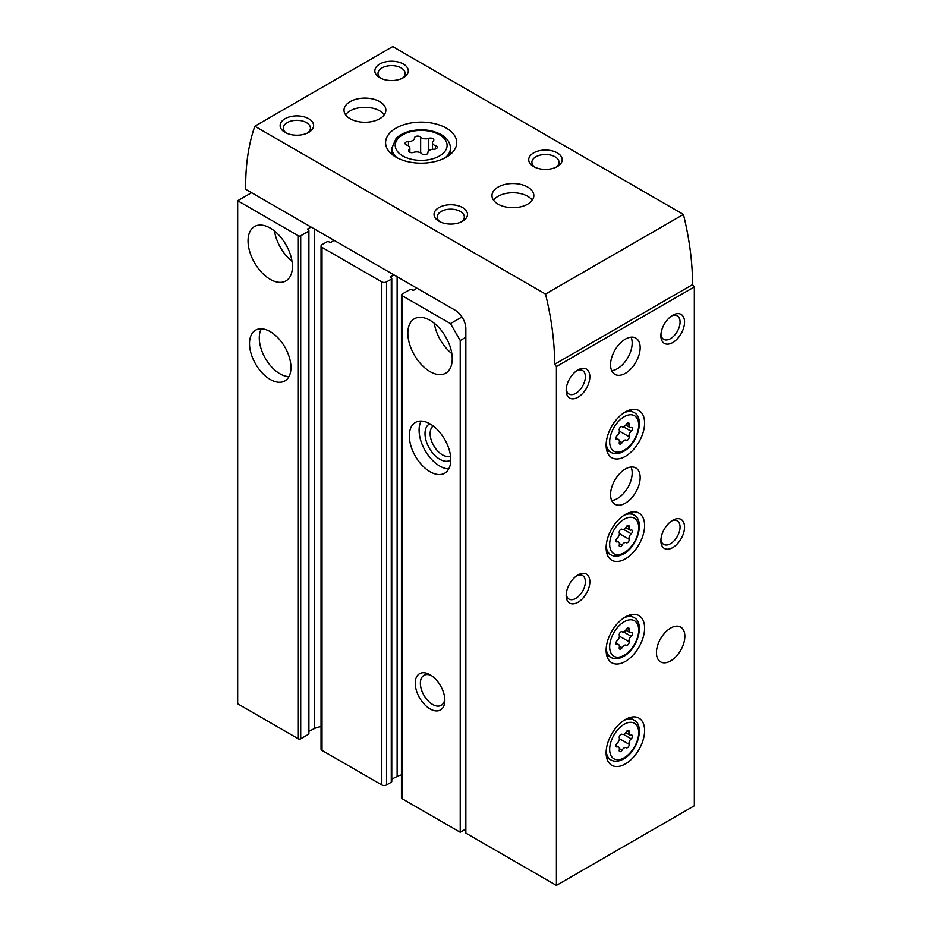 <?xml version="1.0" encoding="UTF-8"?>
<svg xmlns="http://www.w3.org/2000/svg" width="932" height="932" viewBox="0 0 932 932"><rect width="100%" height="100%" fill="white"/><g stroke="black" fill="none" stroke-linecap="round" stroke-linejoin="round"><path stroke-width="1.4" d="M251.582 192.714L237.672 200.741L298.345 235.773A1.678 0.967 0 0 0 300.71 235.773L308.41 231.322A1.678 0.967 0 0 0 308.9 230.647A1.678 0.967 0 0 0 308.41 229.959L308.026 229.738A1.258 0.722 0 0 1 308.096 228.678L311.195 227.128M334.029 240.316L331.338 242.099A1.258 0.722 0 0 1 329.509 242.134L329.124 241.924A1.678 0.967 0 0 0 326.759 241.924L322.018 244.65A3.344 1.934 0 0 0 321.039 246.025A3.344 1.934 0 0 0 322.018 247.388L381.805 281.907A3.344 1.934 0 0 0 386.535 281.907L391.277 279.169A1.678 0.967 0 0 0 391.766 278.482A1.678 0.967 0 0 0 391.277 277.806L390.892 277.585A1.258 0.722 0 0 1 390.962 276.524L394.061 274.963M416.895 288.151L414.204 289.945A1.258 0.722 0 0 1 412.363 289.98L411.991 289.759A1.678 0.967 0 0 0 409.626 289.759L401.925 294.209A1.678 0.967 0 0 0 401.436 294.885A1.678 0.967 0 0 0 401.925 295.572L450.459 323.59L461.957 316.962M401.436 294.885L401.436 797.92A1.678 0.967 0 0 0 401.925 798.596L460.233 832.264L460.233 340.506L465.849 337.256M460.233 832.264L465.849 829.014M430.048 708.891A20.923 12.081 -120 0 0 444.844 700.351A20.923 12.081 -120 0 0 430.048 674.721A20.923 12.081 -120 0 0 415.241 683.261A20.923 12.081 -120 0 0 430.048 708.891M430.048 471.732A29.3 16.916 -120 0 0 444.692 473.188A29.3 16.916 -120 0 0 444.692 439.356A29.3 16.916 -120 0 0 415.392 422.441A29.3 16.916 -120 0 0 410.907 445.915A29.3 16.916 -120 0 0 430.048 471.732M430.048 371.612A31.385 18.127 -120 0 0 445.741 373.161A31.385 18.127 -120 0 0 445.741 336.918A31.385 18.127 -120 0 0 414.344 318.791A31.385 18.127 -120 0 0 409.532 343.943A31.385 18.127 -120 0 0 430.048 371.612M450.459 323.59L460.233 340.506M270.233 379.464A29.3 16.916 -120 0 0 284.877 380.92A29.3 16.916 -120 0 0 284.877 347.088A29.3 16.916 -120 0 0 255.578 330.173A29.3 16.916 -120 0 0 251.092 353.647A29.3 16.916 -120 0 0 270.233 379.464M270.233 279.344A31.385 18.127 -120 0 0 285.926 280.893A31.385 18.127 -120 0 0 285.926 244.65A31.385 18.127 -120 0 0 254.541 226.523A31.385 18.127 -120 0 0 249.729 251.675A31.385 18.127 -120 0 0 270.233 279.344M237.672 200.741L237.672 703.777L298.345 738.796A1.678 0.967 0 0 0 300.71 738.796L308.41 734.358A1.678 0.967 0 0 0 308.9 733.67L308.9 230.647M401.436 774.923A15.902 9.18 0 0 0 397.125 776.461L397.125 276.734M391.766 779.152L397.125 776.461M321.039 246.025L321.039 749.048A3.344 1.934 0 0 0 322.018 750.423L381.805 784.93A3.344 1.934 0 0 0 386.535 784.93L391.277 782.193A1.678 0.967 0 0 0 391.766 781.517L391.766 278.482M321.039 726.611A15.902 9.18 0 0 0 314.259 728.626L314.259 228.888M308.9 731.305L314.259 728.626M284.679 242.6A20.923 12.081 -120 0 0 287.079 246.759M274.486 231.02A31.385 18.127 -120 0 0 292.019 261.368M444.494 334.856A20.923 12.081 -120 0 0 446.894 339.015M434.3 323.288A31.385 18.127 -120 0 0 451.822 353.636M261.298 328.81A29.3 16.916 -120 0 0 279.996 373.825A29.3 16.916 -120 0 0 288.92 376.645M433.24 426.017A17.3 9.984 -120 0 0 431.213 440.032A17.3 9.984 -120 0 0 442.374 454.816A17.3 9.984 -120 0 0 450.505 455.946M429.85 423.78A20.923 12.081 -120 0 0 426.006 440.37A20.923 12.081 -120 0 0 439.811 459.266A20.923 12.081 -120 0 0 450.762 459.989M421.113 421.078A29.3 16.916 -120 0 0 439.811 466.093A29.3 16.916 -120 0 0 448.735 468.913M431.388 675.572A17.3 9.984 -120 0 0 423.955 675.351A17.3 9.984 -120 0 0 421.299 689.214A17.3 9.984 -120 0 0 432.599 704.452A17.3 9.984 -120 0 0 441.255 705.314A17.3 9.984 -120 0 0 444.774 698.767M433.846 149.26A3.309 1.911 0 0 0 437.248 147.361A3.309 1.911 0 0 0 435.512 145.672A5.79 3.344 0 0 1 432.471 142.736A5.79 3.344 0 0 1 433.333 140.988A3.309 1.911 0 0 0 433.823 139.986A3.309 1.911 0 0 0 432.122 138.309A3.309 1.911 0 0 0 428.778 138.355A5.79 3.344 0 0 1 420.647 137.097A3.309 1.911 0 0 0 416.93 136.154A3.309 1.911 0 0 0 414.437 138.006A3.309 1.911 0 0 0 414.437 138.064A5.79 3.344 0 0 1 414.437 138.157A5.79 3.344 0 0 1 408.484 141.501A3.309 1.911 0 0 0 405.082 143.4A3.309 1.911 0 0 0 406.818 145.089A5.79 3.344 0 0 1 409.859 148.025A5.79 3.344 0 0 1 408.997 149.772A3.309 1.911 0 0 0 408.507 150.774A3.309 1.911 0 0 0 410.197 152.44A3.309 1.911 0 0 0 413.552 152.405A5.79 3.344 0 0 1 421.672 153.663A3.309 1.911 0 0 0 425.4 154.607A3.309 1.911 0 0 0 427.893 152.755A3.309 1.911 0 0 0 427.893 152.697A5.79 3.344 0 0 1 427.893 152.603A5.79 3.344 0 0 1 433.846 149.26M556.416 885.4L694.328 805.772L694.328 286.94L556.416 366.567L556.416 885.4L465.849 833.115L465.849 328.716A15.063 8.703 -120 0 0 455.2 310.263L245.664 189.289L245.664 185.876A251.116 144.984 -120 0 1 254.809 126.228L392.722 46.6L683.412 214.43L545.5 294.058L254.809 126.228M625.372 558.874A27.203 15.704 -60 0 1 611.765 560.225A27.203 15.704 -60 0 1 611.765 528.805A27.203 15.704 -60 0 1 638.968 513.101A27.203 15.704 -60 0 1 643.138 534.898A27.203 15.704 -60 0 1 625.372 558.874M625.372 661.394A27.203 15.704 -60 0 1 611.765 662.745A27.203 15.704 -60 0 1 611.765 631.325A27.203 15.704 -60 0 1 638.968 615.621A27.203 15.704 -60 0 1 643.138 637.418A27.203 15.704 -60 0 1 625.372 661.394M625.372 763.914A27.203 15.704 -60 0 1 611.765 765.265A27.203 15.704 -60 0 1 611.765 733.845A27.203 15.704 -60 0 1 638.968 718.141A27.203 15.704 -60 0 1 643.138 739.938A27.203 15.704 -60 0 1 625.372 763.914M625.372 456.354A27.203 15.704 -60 0 1 611.765 457.705A27.203 15.704 -60 0 1 611.765 426.285A27.203 15.704 -60 0 1 638.968 410.581A27.203 15.704 -60 0 1 643.138 432.378A27.203 15.704 -60 0 1 625.372 456.354M670.644 660.881A20.085 11.603 -60 0 1 660.602 661.883A20.085 11.603 -60 0 1 660.602 638.676A20.085 11.603 -60 0 1 680.698 627.085A20.085 11.603 -60 0 1 683.773 643.185A20.085 11.603 -60 0 1 670.644 660.881M625.372 503.175A20.923 12.081 -60 0 1 614.91 504.212A20.923 12.081 -60 0 1 614.899 480.05A20.923 12.081 -60 0 1 635.834 467.957A20.923 12.081 -60 0 1 639.037 484.733A20.923 12.081 -60 0 1 625.372 503.175M625.372 373.313A20.923 12.081 -60 0 1 614.91 374.349A20.923 12.081 -60 0 1 614.899 350.187A20.923 12.081 -60 0 1 635.834 338.106A20.923 12.081 -60 0 1 639.037 354.871A20.923 12.081 -60 0 1 625.372 373.313M672.718 547.597A16.741 9.67 -60 0 1 660.881 540.758A16.741 9.67 -60 0 1 672.718 520.254A16.741 9.67 -60 0 1 684.554 527.093A16.741 9.67 -60 0 1 672.718 547.597M672.718 342.557A16.741 9.67 -60 0 1 660.881 335.73A16.741 9.67 -60 0 1 672.718 315.226A16.741 9.67 -60 0 1 684.554 322.053A16.741 9.67 -60 0 1 672.718 342.557M578.015 602.27A16.741 9.67 -60 0 1 566.178 595.443A16.741 9.67 -60 0 1 578.015 574.939A16.741 9.67 -60 0 1 589.851 581.766A16.741 9.67 -60 0 1 578.015 602.27M578.015 397.23A16.741 9.67 -60 0 1 566.178 390.403A16.741 9.67 -60 0 1 578.015 369.899A16.741 9.67 -60 0 1 589.851 376.726A16.741 9.67 -60 0 1 578.015 397.23M446.323 128.127A35.579 20.539 180 0 1 456.738 142.643A35.579 20.539 180 0 1 421.159 163.182A35.579 20.539 180 0 1 385.592 142.643A35.579 20.539 180 0 1 407.552 123.676A35.579 20.539 180 0 1 446.323 128.127M379.732 101.635A20.923 12.081 180 0 1 385.86 110.186A20.923 12.081 180 0 1 364.936 122.267A20.923 12.081 180 0 1 344.013 110.186A20.923 12.081 180 0 1 356.921 99.025A20.923 12.081 180 0 1 379.732 101.635M527.71 187.076A20.923 12.081 180 0 1 533.838 195.615A20.923 12.081 180 0 1 512.903 207.696A20.923 12.081 180 0 1 491.98 195.615A20.923 12.081 180 0 1 504.899 184.454A20.923 12.081 180 0 1 527.71 187.076M533.628 166.572A16.741 9.67 0 0 0 557.301 166.572A16.741 9.67 0 0 0 557.301 152.895A16.741 9.67 0 0 0 533.628 152.895A16.741 9.67 0 0 0 533.628 166.572L533.628 166.572M438.925 221.245A16.741 9.67 0 0 0 462.598 221.245A16.741 9.67 0 0 0 462.598 207.58A16.741 9.67 0 0 0 438.925 207.58A16.741 9.67 0 0 0 438.925 221.245L438.925 221.245M379.732 77.717A16.741 9.67 0 0 0 403.405 77.717A16.741 9.67 0 0 0 403.405 64.052A16.741 9.67 0 0 0 379.732 64.052A16.741 9.67 0 0 0 379.732 77.717L379.732 77.717M285.029 132.391A16.741 9.67 0 0 0 308.702 132.391A16.741 9.67 0 0 0 308.702 118.725A16.741 9.67 0 0 0 285.029 118.725A16.741 9.67 0 0 0 285.029 132.391L285.029 132.391M545.5 294.058A251.116 144.984 -120 0 1 554.633 364.261L556.416 366.567M554.633 364.261L692.546 284.633A251.116 144.984 -120 0 0 683.412 214.43M692.546 284.633L694.328 286.94M307.467 133.043A13.572 7.829 0 0 0 310.438 128.15A13.572 7.829 0 0 0 296.865 120.321A13.572 7.829 0 0 0 283.293 128.15A13.572 7.829 0 0 0 286.264 133.043M402.17 78.37A13.572 7.829 0 0 0 405.14 73.477A13.572 7.829 0 0 0 391.568 65.636A13.572 7.829 0 0 0 377.996 73.477A13.572 7.829 0 0 0 380.967 78.37M461.352 221.886A13.572 7.829 0 0 0 464.322 217.005A13.572 7.829 0 0 0 450.762 209.164A13.572 7.829 0 0 0 437.19 217.005A13.572 7.829 0 0 0 440.16 221.886M556.066 167.212A13.572 7.829 0 0 0 559.025 162.319A13.572 7.829 0 0 0 545.465 154.491A13.572 7.829 0 0 0 531.892 162.319A13.572 7.829 0 0 0 534.863 167.212M493.564 200.229A20.923 12.081 180 0 1 527.71 196.303A20.923 12.081 180 0 1 532.254 200.229M345.597 114.799A20.923 12.081 180 0 1 379.732 110.861A20.923 12.081 180 0 1 384.275 114.799M576.838 370.645A13.572 7.829 -60 0 1 582.558 370.517A13.572 7.829 -60 0 1 584.632 381.398A13.572 7.829 -60 0 1 575.778 393.351A13.572 7.829 -60 0 1 568.986 394.026A13.572 7.829 -60 0 1 566.237 389.005M576.838 575.685A13.572 7.829 -60 0 1 582.558 575.557A13.572 7.829 -60 0 1 584.632 586.438A13.572 7.829 -60 0 1 575.778 598.391A13.572 7.829 -60 0 1 568.986 599.066A13.572 7.829 -60 0 1 566.237 594.045M671.541 315.971A13.572 7.829 -60 0 1 677.261 315.843A13.572 7.829 -60 0 1 679.335 326.713A13.572 7.829 -60 0 1 670.481 338.677A13.572 7.829 -60 0 1 663.689 339.341A13.572 7.829 -60 0 1 660.939 334.332M671.541 521.011A13.572 7.829 -60 0 1 677.261 520.883A13.572 7.829 -60 0 1 679.335 531.753A13.572 7.829 -60 0 1 670.481 543.717A13.572 7.829 -60 0 1 663.689 544.381A13.572 7.829 -60 0 1 660.939 539.372M631.046 337.174A20.923 12.081 -60 0 1 617.38 368.699A20.923 12.081 -60 0 1 611.707 370.668M631.046 467.025A20.923 12.081 -60 0 1 617.38 498.562A20.923 12.081 -60 0 1 611.707 500.531M626.292 440.184A2.342 1.351 120 0 0 626.327 440.207A2.342 1.351 120 0 0 628.343 439.333A2.342 1.351 120 0 0 629.088 436.712A4.101 2.365 120 0 1 631.197 431.271A2.342 1.351 120 0 0 632.409 429.233A2.342 1.351 120 0 0 631.989 427.602A2.342 1.351 120 0 0 631.197 427.543A4.101 2.365 120 0 1 629.811 427.462A4.101 2.365 120 0 1 629.088 424.549A2.342 1.351 120 0 0 628.669 422.883A2.342 1.351 120 0 0 626.292 424.293A4.101 2.365 120 0 1 622.133 426.774A4.101 2.365 120 0 1 622.075 426.74A2.342 1.351 120 0 0 622.04 426.716A2.342 1.351 120 0 0 620.025 427.59A2.342 1.351 120 0 0 619.279 430.211A4.101 2.365 120 0 1 617.17 435.64A2.342 1.351 120 0 0 615.959 437.69A2.342 1.351 120 0 0 616.378 439.322A2.342 1.351 120 0 0 617.17 439.368A4.101 2.365 120 0 1 618.557 439.461A4.101 2.365 120 0 1 619.279 442.374A2.342 1.351 120 0 0 619.698 444.028A2.342 1.351 120 0 0 622.075 442.618A4.101 2.365 120 0 1 626.234 440.149A4.101 2.365 120 0 1 626.292 440.184M626.292 747.744A2.342 1.351 120 0 0 626.327 747.767A2.342 1.351 120 0 0 628.343 746.882A2.342 1.351 120 0 0 629.088 744.272A4.101 2.365 120 0 1 631.197 738.831A2.342 1.351 120 0 0 632.409 736.793A2.342 1.351 120 0 0 631.989 735.162A2.342 1.351 120 0 0 631.197 735.103A4.101 2.365 120 0 1 629.811 735.01A4.101 2.365 120 0 1 629.088 732.109A2.342 1.351 120 0 0 628.669 730.443A2.342 1.351 120 0 0 626.292 731.853A4.101 2.365 120 0 1 622.133 734.334A4.101 2.365 120 0 1 622.075 734.288A2.342 1.351 120 0 0 622.04 734.276A2.342 1.351 120 0 0 620.025 735.15A2.342 1.351 120 0 0 619.279 737.771A4.101 2.365 120 0 1 617.17 743.2A2.342 1.351 120 0 0 615.959 745.239A2.342 1.351 120 0 0 616.378 746.87A2.342 1.351 120 0 0 617.17 746.928A4.101 2.365 120 0 1 618.557 747.021A4.101 2.365 120 0 1 619.279 749.934A2.342 1.351 120 0 0 619.698 751.588A2.342 1.351 120 0 0 622.075 750.178A4.101 2.365 120 0 1 626.234 747.709A4.101 2.365 120 0 1 626.292 747.744M626.292 645.224A2.342 1.351 120 0 0 626.327 645.247A2.342 1.351 120 0 0 628.343 644.362A2.342 1.351 120 0 0 629.088 641.752A4.101 2.365 120 0 1 631.197 636.311A2.342 1.351 120 0 0 632.409 634.273A2.342 1.351 120 0 0 631.989 632.642A2.342 1.351 120 0 0 631.197 632.583A4.101 2.365 120 0 1 629.811 632.49A4.101 2.365 120 0 1 629.088 629.589A2.342 1.351 120 0 0 628.669 627.923A2.342 1.351 120 0 0 626.292 629.333A4.101 2.365 120 0 1 622.133 631.814A4.101 2.365 120 0 1 622.075 631.779A2.342 1.351 120 0 0 622.04 631.756A2.342 1.351 120 0 0 620.025 632.63A2.342 1.351 120 0 0 619.279 635.251A4.101 2.365 120 0 1 617.17 640.68A2.342 1.351 120 0 0 615.959 642.719A2.342 1.351 120 0 0 616.378 644.362A2.342 1.351 120 0 0 617.17 644.408A4.101 2.365 120 0 1 618.557 644.501A4.101 2.365 120 0 1 619.279 647.414A2.342 1.351 120 0 0 619.698 649.068A2.342 1.351 120 0 0 622.075 647.658A4.101 2.365 120 0 1 626.234 645.189A4.101 2.365 120 0 1 626.292 645.224M626.292 542.704A2.342 1.351 120 0 0 626.327 542.727A2.342 1.351 120 0 0 628.343 541.853A2.342 1.351 120 0 0 629.088 539.232A4.101 2.365 120 0 1 631.197 533.791A2.342 1.351 120 0 0 632.409 531.753A2.342 1.351 120 0 0 631.989 530.122A2.342 1.351 120 0 0 631.197 530.063A4.101 2.365 120 0 1 629.811 529.97A4.101 2.365 120 0 1 629.088 527.069A2.342 1.351 120 0 0 628.669 525.403A2.342 1.351 120 0 0 626.292 526.813A4.101 2.365 120 0 1 622.133 529.294A4.101 2.365 120 0 1 622.075 529.26A2.342 1.351 120 0 0 622.04 529.236A2.342 1.351 120 0 0 620.025 530.11A2.342 1.351 120 0 0 619.279 532.731A4.101 2.365 120 0 1 617.17 538.16A2.342 1.351 120 0 0 615.959 540.211A2.342 1.351 120 0 0 616.378 541.841A2.342 1.351 120 0 0 617.17 541.888A4.101 2.365 120 0 1 618.557 541.981A4.101 2.365 120 0 1 619.279 544.894A2.342 1.351 120 0 0 619.698 546.548A2.342 1.351 120 0 0 622.075 545.138A4.101 2.365 120 0 1 626.234 542.669A4.101 2.365 120 0 1 626.292 542.704M401.925 798.596L401.925 295.572M298.345 738.796L298.345 235.773M390.962 277.62L390.962 276.524M391.277 782.193L391.277 279.169M386.535 784.93L386.535 281.907M381.805 784.93L381.805 281.907M322.018 750.423L322.018 247.388M308.096 229.773L308.096 228.678M308.41 734.358L308.41 231.322M300.71 738.796L300.71 235.773M439.508 134.791A25.945 14.982 180 0 1 427.881 159.85A25.945 14.982 180 0 1 396.1 141.501A25.945 14.982 180 0 1 439.508 134.791M450.459 154.293L450.459 148.118A29.3 16.916 180 0 1 445.193 157.799M397.137 157.799A29.3 16.916 180 0 1 391.871 148.118L391.871 154.293M408.484 145.858L408.484 141.501M420.647 152.871L420.647 137.097M428.778 150.821L428.778 138.355M435.512 149.038L435.512 145.672M408.997 151.776L408.997 149.772M606.604 449.888L610.903 452.37A23.02 13.293 -60 0 1 606.196 443.434M623.823 412.888A23.02 13.293 -60 0 1 633.923 412.503L629.624 410.022M624.184 450.203A20.504 11.836 -60 0 1 611.625 432.343A20.504 11.836 -60 0 1 636.742 417.839A20.504 11.836 -60 0 1 624.184 450.203M627.026 423.361L629.088 424.549M623.543 426.856L631.197 431.271M619.407 431.12L629.088 436.712M619.396 441.069L622.075 442.618M615.947 438.657L617.17 439.368M606.604 757.448L610.903 759.929A23.02 13.293 -60 0 1 606.196 750.994M623.823 720.448A23.02 13.293 -60 0 1 633.923 720.063L629.624 717.582M624.184 757.763A20.504 11.836 -60 0 1 611.625 739.892A20.504 11.836 -60 0 1 636.742 725.399A20.504 11.836 -60 0 1 624.184 757.763M606.604 654.928L610.903 657.409A23.02 13.293 -60 0 1 606.196 648.474M623.823 617.928A23.02 13.293 -60 0 1 633.923 617.543L629.624 615.062M624.184 655.243A20.504 11.836 -60 0 1 611.625 637.372A20.504 11.836 -60 0 1 636.742 622.879A20.504 11.836 -60 0 1 624.184 655.243M606.604 552.408L610.903 554.889A23.02 13.293 -60 0 1 606.196 545.954M623.823 515.408A23.02 13.293 -60 0 1 633.923 515.023L629.624 512.542M624.184 552.723A20.504 11.836 -60 0 1 611.625 534.851A20.504 11.836 -60 0 1 636.742 520.359A20.504 11.836 -60 0 1 624.184 552.723M627.026 525.881L629.088 527.069M623.543 529.376L631.197 533.791M619.407 533.64L629.088 539.232M619.396 543.589L622.075 545.138M615.947 541.177L617.17 541.888M627.026 628.401L629.088 629.589M623.543 631.896L631.197 636.311M619.407 636.16L629.088 641.752M619.396 646.109L622.075 647.658M615.947 643.697L617.17 644.408M627.026 730.921L629.088 732.109M623.543 734.416L631.197 738.831M619.407 738.68L629.088 744.272M619.396 748.629L622.075 750.178M615.947 746.217L617.17 746.928M450.459 148.118C450.273 142.643 447.185 138.146 441.185 134.616C431.959 129.758 421.602 128.581 410.115 131.097C404.115 132.612 399.409 135.105 396.007 138.577L391.871 148.118M432.471 149.341L432.471 142.736M409.859 152.324L409.859 148.025M610.903 452.37C614.596 454.385 618.848 454.047 623.659 451.356C637.756 443.947 645.107 417.676 633.923 412.503M625.756 425.12L629.811 427.462M615.912 437.935L618.557 439.461M610.903 759.929C614.596 761.945 618.848 761.607 623.659 758.916C637.756 751.507 645.107 725.224 633.923 720.063M610.903 657.409C614.596 659.425 618.848 659.087 623.659 656.396C637.756 648.987 645.107 622.704 633.923 617.543M610.903 554.889C614.596 556.905 618.848 556.567 623.659 553.876C637.756 546.467 645.107 520.196 633.923 515.023M625.756 527.64L629.811 529.97M615.912 540.455L618.557 541.981M625.756 630.16L629.811 632.49M615.912 642.975L618.557 644.501M625.756 732.68L629.811 735.01M615.912 745.495L618.557 747.021"/></g></svg>
